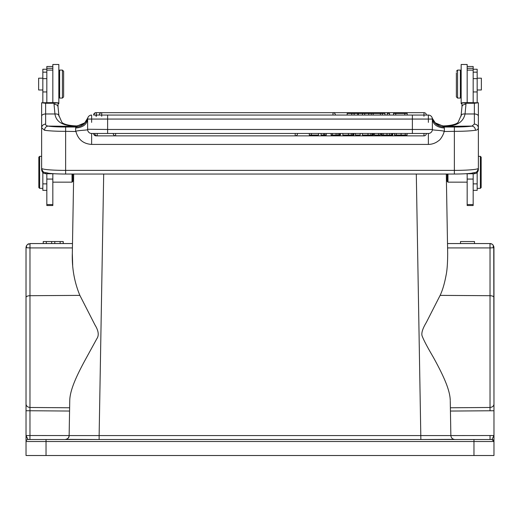 <?xml version="1.0" encoding="UTF-8"?>
<svg xmlns="http://www.w3.org/2000/svg" width="520" height="520" viewBox="0 0 520 520"><rect width="100%" height="100%" fill="white"/><g stroke="black" fill="none" stroke-linecap="round" stroke-linejoin="round"><path stroke-width="0.78" d="M460.499 243.549L474.5 243.549L474.5 241.547L460.499 241.547L460.499 243.549M63.167 243.549L63.232 241.547L63.232 243.549L54.782 243.549L54.782 241.547L43.232 241.547L43.232 243.549L43.29 241.547M54.782 243.549L51.675 243.549L51.675 241.547M51.675 243.549L46.319 243.549L46.319 241.547M46.319 243.549L43.29 243.549M63.167 241.547L54.782 241.547M60.145 243.549L60.145 241.547M38.831 157.157L38.831 187.551L38.831 157.157L39.63 156.358L39.63 188.35L42.835 188.35M42.835 78.182L38.63 78.182L38.63 89.98L42.835 89.98M58.032 103.681L58.832 103.681L58.832 64.486L52.832 64.486L52.832 102.609L41.633 102.778L41.639 127.692M73.632 178.23L72.319 253.377L72.683 265.265M461.968 104.54L461.968 106.782L461.968 102.772L467.168 102.596L467.168 64.486L461.168 64.486L461.168 103.681L461.968 103.681M467.168 173.745L467.168 205.53L473.168 205.53L473.168 173.745M385.001 115.07L385.001 113.471L368.791 113.471L368.791 115.07M380.374 113.471L380.374 115.07M373.132 115.07L373.132 113.471M382.388 113.471L382.388 115.07M371.228 113.471L371.228 115.07M96.025 112.697L96.025 112.671A2.398 2.398 0 0 0 93.626 115.07L93.971 115.07A2.398 2.398 0 0 1 96.369 112.671L96.369 115.07L412.38 115.07L412.38 119.067L432.374 119.067L432.25 118.066C434.142 123.591 438.016 126.575 443.859 127.01L444.373 128.011C437.093 127.478 433.095 124.495 432.374 119.067L432.374 129.467A3.998 3.998 -130.8 0 1 428.376 133.465L428.376 144.417C432.185 144.345 435.572 143.13 438.542 140.77C440.856 139.659 444.125 133.146 444.074 131.515L454.37 131.345L454.37 170.385A23.998 2.093 0 0 0 478.368 168.298C476.912 173.55 475.709 171.958 471.549 173.225C467.246 173.758 461.526 174.025 454.37 174.037L454.37 170.385L65.63 170.385L65.63 131.345A23.998 2.093 180 0 1 44.525 130.247C44.759 127.855 45.936 126.471 48.041 126.087C46.195 125.652 45.389 124.982 45.63 124.072C43.258 124.332 41.925 125.56 41.639 127.751L41.633 168.298C43.089 173.55 44.291 171.958 48.451 173.225C52.754 173.758 58.474 174.025 65.63 174.037L65.63 170.385A23.998 2.093 180 0 1 41.633 168.298L41.633 169.676C41.899 172.081 43.232 173.44 45.63 173.745L45.63 172.712M407.179 115.07L407.179 113.471L393.529 113.471L393.529 115.07M404.826 113.471L404.826 115.07M395.726 115.07L395.726 113.471M389.519 115.07L389.519 113.471L387.225 113.471L387.225 115.07M358.306 115.07L358.306 113.471L347.185 113.471L347.185 115.07M368.791 113.471L358.293 113.471M362.499 113.471L362.499 115.07M364.709 113.471L364.709 115.07M351.78 113.471L351.78 115.07M354.126 113.471L354.126 115.07M443.151 125.977L443.274 125.938C453.921 125.535 457.464 123.364 458.192 122.181L461.11 115.447L461.968 106.782A3.998 2.535 0 0 1 465.972 104.247L465.049 113.978C462.345 113.835 461.051 114.53 461.162 116.07M93.626 115.07L107.62 115.07L107.62 119.067L412.38 119.067L412.38 129.467L107.62 129.467L107.62 119.067L87.627 119.067C86.905 124.495 82.907 127.478 75.627 128.011L76.141 127.01C81.984 126.575 85.859 123.591 87.75 118.066L87.627 119.067A3.998 3.998 -125.4 0 1 91.624 115.07A3.998 3.998 164.7 0 0 87.796 117.91L84.747 122.844L76.31 126.386L48.041 126.094A19.994 1.742 180 0 0 65.63 127.01L65.63 131.345L75.927 131.515C75.186 131.099 77.87 130.663 83.987 130.208C89.193 129.72 87.243 129.883 87.627 129.259L107.62 129.467L107.62 133.465L428.376 133.465A3.998 3.998 -130.8 0 0 432.374 129.467L432.374 129.259C432.776 129.903 430.826 129.72 436 130.208C442.137 130.663 444.828 131.105 444.074 131.515M44.525 130.247L41.633 127.797M45.63 124.066L45.63 103.266L41.633 102.778M58.838 116.07C58.949 114.53 57.655 113.835 54.951 113.978L54.028 104.247C56.414 104.429 57.746 105.274 58.032 106.782L58.032 102.772L52.832 102.596M45.63 103.266L54.028 103.266L58.032 102.772M46.833 173.745L46.833 205.53L52.832 205.53L52.832 173.745M54.028 173.745L45.63 173.745M52.832 66.489L46.833 66.489L46.833 102.609M52.832 70.109L46.833 70.109M58.032 104.598L58.032 107.075M436.8 124.176L443.274 125.938L437.079 124.352M435.051 122.662L437.236 124.358L443.281 125.97C455.904 126.646 463.164 122.648 465.049 113.978L474.37 113.978A3.998 2.178 0 0 1 478.368 116.155L478.368 167.518M474.37 124.072L471.959 126.087L443.69 126.386L435.253 122.844L432.309 118.294M432.133 118.02L432.374 119.067A3.998 3.998 125.8 0 0 428.376 115.07L412.38 115.07M97.208 133.465L97.208 135.863A2.398 2.398 0 0 1 94.809 133.465L93.626 133.465A2.398 2.398 0 0 0 96.025 135.863L96.025 135.551M423.976 133.465L423.976 135.863A2.398 2.398 0 0 0 426.374 133.465L394.491 133.465L394.485 135.064L407.069 135.064L407.069 133.465M97.208 135.863L295.197 135.863A2.398 2.398 0 0 0 297.596 133.465L295.197 133.465L295.197 135.863A2.398 2.398 0 0 0 297.596 133.465L321.067 133.465L321.067 135.064L326.274 135.064L326.274 133.465L331.084 133.465L331.084 135.064L331.084 133.465M332.377 135.064L340.405 135.064L340.405 133.465L374.439 133.465L374.439 135.064L380.282 135.064L380.282 133.465L381.31 133.465L381.31 135.064M383.188 133.465L381.829 133.465L381.829 135.064L392.418 135.064L392.418 133.465L396.279 133.465L396.279 135.064M115.622 133.465L113.224 133.465A2.398 2.398 0 0 0 115.622 135.863L115.622 133.465L295.197 133.465M401.102 135.064L401.102 133.465M392.113 135.064L392.73 135.064L392.73 133.465L392.113 133.465M392.418 133.465L383.195 133.465L383.195 135.064M391.586 135.064L391.586 133.465M386.978 135.064L386.978 133.465M378.534 135.064L378.534 133.465L380.282 133.465M378.534 133.465L374.439 133.465M362.421 133.465L362.421 135.064L373.49 135.064L373.49 133.465M372.814 135.064L372.814 133.465M370.89 135.064L370.89 133.465M367.998 135.064L367.998 133.465M355.446 133.465L355.446 135.064L360.178 135.064L360.178 133.465M342.862 133.465L342.862 135.064L353.932 135.064L353.932 133.465M353.256 135.064L353.256 133.465M351.332 135.064L351.332 133.465M348.433 135.064L348.433 133.465M331.11 133.465L332.351 133.465L332.351 135.064L331.084 135.064M340.145 135.064L340.145 133.465L332.377 133.465M338.046 135.064L338.046 133.465M339.417 133.465L339.417 135.064M336.082 135.064L336.082 133.465M324.805 135.064L324.805 133.465L326.274 133.465M323.713 135.064L323.713 133.465L321.067 133.465M324.805 133.465L323.694 133.465M309.309 133.465L309.309 135.064L318.526 135.064L318.526 133.465M311.35 135.064L311.35 133.465M428.376 144.417L91.624 144.417L91.624 133.465A3.998 3.998 130.8 0 1 87.627 129.467L87.627 119.067M91.624 133.465L107.62 133.465M91.624 144.417C83.369 143.871 78.136 139.575 75.927 131.515M432.374 120.698L432.374 129.259M84.786 122.909L82.797 124.41L76.719 125.97C63.368 126.21 56.114 122.213 54.951 113.978L45.63 113.978A3.998 2.178 180 0 0 41.633 116.155M82.94 124.338L76.862 125.977M465.972 173.745L474.37 173.745L474.37 172.712M474.37 173.745C476.769 173.44 478.101 172.081 478.361 169.676L478.368 167.356M465.972 104.247L465.972 103.266L474.37 103.266L474.37 124.066C476.749 124.332 478.082 125.56 478.368 127.751L478.368 127.751C478.134 129.331 477.172 130.162 475.481 130.247A23.998 2.093 180 0 1 454.37 131.345L454.37 127.01L443.859 127.01L443.684 126.38M454.37 127.01A19.994 1.742 180 0 0 471.959 126.094C474.065 126.471 475.241 127.855 475.481 130.247M432.374 129.558L432.374 119.067A3.998 3.998 125.8 0 0 428.376 115.07A3.998 3.998 110.4 0 1 432.204 117.91A3.998 3.998 110.4 0 0 428.376 115.07L426.374 115.07A2.398 2.398 0 0 0 423.976 112.671L423.976 116.272M91.624 122.369L91.624 115.07A3.998 3.998 164.7 0 0 87.796 117.91L87.867 118.02M467.168 102.609L478.368 102.778L478.368 116.155M474.37 103.266L478.368 102.772M465.972 103.266L461.968 102.772M473.168 102.609L473.168 66.489L467.168 66.489M467.168 70.109L473.168 70.109M481.169 187.551L481.169 157.157L481.169 187.551L480.37 188.35L480.37 156.358L478.368 156.358M477.172 89.98L481.371 89.98L481.371 78.182L477.172 78.182M477.172 102.674L477.172 69.238L473.168 69.238M473.168 190.353L477.172 190.353L477.172 172.497M456.372 72.735L456.372 96.883L456.372 72.735M460.369 98.078L460.369 70.083L457.574 70.083L457.574 98.078L460.369 98.078M447.974 174.037L447.974 182.156L467.168 182.156M447.174 174.037L447.174 181.357L447.174 174.037M447.174 178.23L446.368 178.256M39.032 439.517L50.031 439.517L29.92 439.517L29.978 435.519L26.032 435.519L27.255 438.301M489.976 243.6L492.096 244.133L493.226 245.232L493.233 247.767L490.022 247.923L489.976 243.678L491.894 244.03A4.485 4.485 0 0 0 489.97 243.542L489.976 243.685M447.584 247.923L490.022 247.923L490.022 295.698L440.128 295.38C442.54 290.31 444.516 283.621 446.062 275.314C447.096 270.608 447.635 263.296 447.681 253.377L447.506 243.549L489.964 243.549L490.022 246.675M493.233 247.767L493.968 247.546L493.226 245.232M493.935 247.078L493.968 297.505A3.998 1.807 180 0 0 490.022 295.698L490.022 410.676M490.906 243.666L490.197 243.555M450.262 401.135L450.86 435.578L450.431 411.047L493.968 410.748L493.968 435.519L491.966 439.517L493.968 441.519L493.968 404.3M493.968 406.523L493.968 410.618M26.032 455.513L26.032 441.519L26.032 455.513L493.968 455.513L493.968 441.519L493.968 455.513M458.972 439.517L454.857 439.517C452.504 439.244 451.172 437.931 450.86 435.578L490.022 435.519L490.061 439.517L491.966 439.517L28.035 439.517A2.002 2.002 0 0 0 26.032 441.519L26.032 435.519L26.032 441.519L46.033 441.519L46.033 455.513M61.029 439.517L79.15 439.51M454.734 439.517L441.916 439.51M69.745 400.822L69.141 435.584C68.822 437.931 67.49 439.244 65.143 439.517C67.899 438.945 69.232 437.625 69.141 435.552L29.978 435.519L29.978 410.748L69.57 411.047L69.141 435.552L69.57 411.041M69.147 435.578L97.948 435.584M450.853 435.578L99.132 435.584L99.132 439.517L454.857 439.517C452.51 439.244 451.178 437.931 450.86 435.584L450.431 411.047M450.86 435.578C451.172 437.931 452.504 439.244 454.857 439.517L454.707 439.517M26.111 246.85L26 247.54L26.514 247.734L26.488 245.661L26.013 247.54L26.032 441.519A2.002 2.002 0 0 1 28.035 439.517L26.032 435.519M26.228 246.376A8.086 8.086 0 0 1 26.396 245.869L27.566 244.4L30.017 243.802L29.978 247.923L26.501 247.728M30.017 243.802L27.566 244.4L30.023 243.692M28.652 243.796A4.459 4.459 0 0 0 28.099 244.03L28.541 243.834M26.032 270.543L26.032 400.524M447.681 253.377L446.297 174.037M450.379 407.778L490.022 407.478C492.375 407.225 493.688 406.14 493.968 404.216L493.76 246.317M490.061 439.517L491.966 439.517A2.002 2.002 0 0 1 493.968 441.519L473.967 441.519L473.967 439.517M450.249 400.472C450.144 394.693 447.98 387.114 443.749 377.728C441.038 371.69 437.444 364.656 432.965 356.623C427.037 346.535 423.378 339.501 421.98 335.53C421.375 332.618 422.825 328.263 426.316 322.478L440.128 295.38M493.968 400.524L493.968 297.505M103.695 174.037L99.132 435.584L69.147 435.584M26.032 410.748L29.978 410.748L29.978 407.485C27.651 407.206 26.338 406.12 26.032 404.216L26.032 404.228M79.872 295.38C74.412 282.224 71.89 268.222 72.319 253.377L72.416 247.923L29.978 247.923L29.978 295.698L79.872 295.38L94.945 324.909C98.559 330.766 99.184 335.374 96.831 338.728L85.338 359.704C81.094 367.445 77.74 374.192 75.276 379.957C71.702 388.31 69.862 395.148 69.752 400.472L69.745 400.797M72.495 243.549L30.037 243.549L72.495 243.549L72.416 247.923M73.704 174.037L73.632 178.25L72.826 178.256L72.826 174.037L72.826 181.357L72.026 182.156L72.026 174.037M72.826 178.23L72.826 181.357M63.629 96.284L63.629 71.285L63.629 96.284M59.631 70.083L59.631 98.078L62.426 98.078L62.426 70.083L59.631 70.083M42.835 172.497L42.835 190.353L46.833 190.353M46.833 69.238L42.835 69.238L42.835 102.667M96.025 116.272L96.025 115.07M96.369 116.272L96.369 115.07M101.712 116.272L101.712 112.671A2.398 2.398 0 0 0 99.314 115.07M473.168 204.561L467.168 204.561M467.168 179.069L473.168 179.069M332.988 115.07L332.988 112.671L332.988 115.07M357.793 113.471L357.793 115.07M54.028 104.247L54.028 103.266M52.832 204.561L46.833 204.561M52.832 179.069L46.833 179.069M52.832 68.289L46.833 68.289M444.373 128.011L444.373 131.345M405.236 133.465L405.236 135.064M389.714 135.064L389.714 133.465M372.275 135.064L372.275 133.465M352.716 135.064L352.716 133.465M412.38 133.465L412.38 129.467L432.374 129.467M75.627 128.011L75.627 131.345M76.31 126.386L76.141 127.01L65.63 127.01M428.376 115.07L428.376 122.369M467.168 68.289L473.168 68.289M473.168 72.157L477.172 72.157M477.172 78.65L473.168 78.65M477.172 91.949L473.168 91.949M477.172 183.879L473.168 183.879M489.964 243.549L447.506 243.549M26.032 247.559L26.032 297.505A3.998 1.807 180 0 1 29.978 295.698L29.978 407.478L69.628 407.778M29.978 407.511L29.978 396.578M490.022 435.519L493.968 435.519M416.306 174.037L420.869 439.517L453.798 439.374M46.033 439.517L46.033 441.519L473.967 441.519L473.967 455.513M42.835 183.879L46.833 183.879M42.835 91.949L46.833 91.949M42.835 78.65L46.833 78.65M42.835 72.157L46.833 72.157M38.831 187.551L39.63 188.35M39.63 156.358L41.633 156.358M423.976 112.671L96.025 112.671L423.976 112.671A2.398 2.398 0 0 1 426.374 115.07M101.712 112.671L332.988 112.671A2.398 2.398 0 0 1 335.387 115.07A2.398 2.398 0 0 0 332.988 112.671L96.369 112.671M58.026 106.769L58.89 115.44L61.828 122.2C62.595 123.416 66.209 125.541 76.739 125.938L83.226 124.156M65.63 174.037L454.37 174.037M423.976 135.863L96.025 135.863M295.197 135.863L115.622 135.863M394.478 135.064L394.478 133.465M392.73 135.064L392.73 133.465M381.829 135.064L381.829 133.465L381.829 135.064M340.405 135.064L340.405 133.465L340.405 135.064M481.169 157.157L480.37 156.358M480.37 188.35L477.172 188.35M456.372 96.883L457.574 98.078M456.372 71.285L457.574 70.083M461.168 93.684L460.369 93.684M461.168 74.484L460.369 74.484M447.174 181.357L447.974 182.156M493.019 244.959L492.362 244.342M491.4 243.808L490.172 243.549M66.216 439.368L99.132 439.517M422.136 439.517L454.812 439.517M97.935 439.517L96.155 439.517M65.189 439.517L97.864 439.517M52.832 182.156L72.026 182.156M63.629 71.285L62.426 70.083M63.629 96.883L62.426 98.078M58.832 74.484L59.631 74.484M58.832 93.684L59.631 93.684"/></g></svg>
